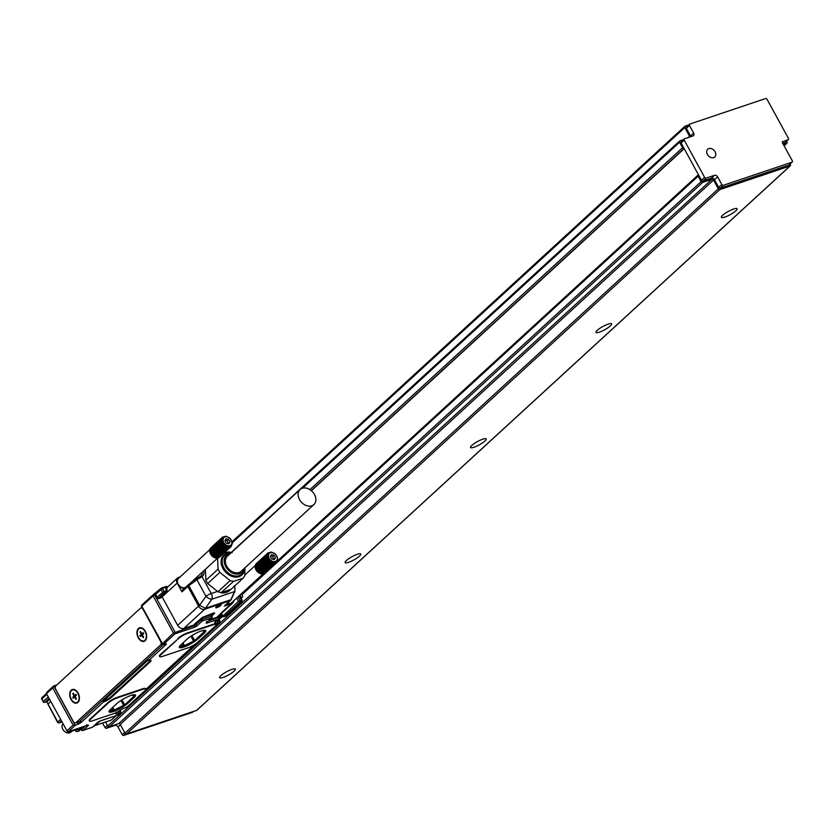 <?xml version="1.0" encoding="UTF-8"?>
<svg xmlns="http://www.w3.org/2000/svg" width="834" height="834" viewBox="0 0 834 834"><rect width="100%" height="100%" fill="white"/><g stroke="black" fill="none" stroke-linecap="round" stroke-linejoin="round"><path stroke-width="1.25" d="M194.061 627.418A1.272 0.813 -108.6 0 0 194.082 625.75L195.646 624.864A1.272 0.949 47.5 0 0 197.178 625.646A2.554 0.532 -28.7 0 1 194.061 627.418L174.984 633.83A1.272 0.813 -108.6 0 0 175.015 632.162L154.655 594.976A1.272 0.813 71.4 0 0 153.425 594.465L141.509 605.401L141.801 606.224L141.509 605.401M165.695 644.609A1.272 0.813 -108.6 0 0 166.112 644.474L148.556 660.58A6.38 1.334 -28.7 0 1 151.006 660.403A6.38 1.334 -28.7 0 1 150.089 661.894L111.203 697.568A6.38 1.334 -28.7 0 1 103.395 702.019L80.815 722.734L75.258 725.33L73.1 725.121L52.74 687.946L53.71 685.955L46.808 692.283L46.475 693.7L67.137 731.137A1.272 0.813 71.4 0 0 68.169 731.772L87.247 725.361A1.272 0.813 -108.6 0 0 87.434 725.246A2.554 0.532 -28.7 0 1 88.05 725.768L83.035 730.375L92.386 727.227A1.272 0.813 71.4 0 1 91.969 727.363M68.169 731.772A1.272 0.813 71.4 0 0 68.367 731.658L75.258 725.33L53.71 685.955L56.702 684.954M89.436 721.045L89.196 720.607A7.652 1.605 -28.7 0 1 90.301 718.814L107.857 702.708A7.652 1.605 -28.7 0 1 117.24 697.36L142.666 688.811A7.652 1.605 -28.7 0 1 145.616 688.592L145.856 689.03A7.652 1.605 -28.7 0 1 144.751 690.813L128.071 706.127A2.554 0.532 -28.7 0 1 124.944 707.899L125.319 707.764A6.891 1.439 151.3 0 0 117.99 711.683A2.554 0.532 -28.7 0 1 115.269 713.122L92.386 720.816A7.652 1.605 -28.7 0 1 89.436 721.045A7.652 1.605 -28.7 0 1 90.541 719.252L90.301 718.814M141.488 606.276L162.109 643.942L173.451 633.058L174.984 633.83L163.068 644.765L166.352 643.744L165.372 644.724A1.272 0.813 -108.6 0 1 164.246 644.369M159.68 656.587A7.652 1.605 -28.7 0 0 162.63 656.368L188.067 647.82A7.652 1.605 -28.7 0 0 197.439 642.482L214.995 626.365A7.652 1.605 -28.7 0 0 216.1 624.583A7.652 1.605 -28.7 0 0 213.15 624.802L187.723 633.35A7.652 1.605 -28.7 0 0 178.34 638.688L160.545 654.367A7.652 1.605 -28.7 0 0 159.44 656.149L159.68 656.587A7.652 1.605 -28.7 0 1 160.785 654.805L160.545 654.367M178.111 638.25A7.652 1.605 -28.7 0 1 187.483 632.912L212.91 624.364A7.652 1.605 -28.7 0 1 215.86 624.145L216.1 624.583M241.412 593.745L242.506 595.737A1.272 0.949 -132.5 0 1 242.173 597.154L240.838 597.832M221.437 613.96A5.098 1.074 151.3 0 0 220.353 614.387M221.823 614.648A3.253 0.678 151.3 0 0 219.373 615.284M241.234 597.467L239.942 595.09M80.815 722.734A1.272 0.813 -108.6 0 0 80.846 721.066L80.564 720.555M103.395 702.019L103.041 701.363A6.38 1.334 151.3 0 0 110.849 696.911L111.203 697.568M148.556 660.58L148.191 659.934L103.041 701.363M202.422 617.348L194.489 624.176L194.082 625.75L173.451 633.058L153.091 595.872L141.801 606.224L163.068 644.765M153.623 594.35L161.118 588.293A1.272 0.949 -132.5 0 1 161.379 588.137A1.272 0.813 71.4 0 1 161.577 588.022A1.272 1.272 0 0 0 161.118 588.293A1.272 0.949 -132.5 0 0 161.045 589.555L155.656 594.496L155.03 594.851L155.114 593.891L155.03 594.851L155.114 593.891L155.656 594.496L155.114 593.891M161.796 588.001L166.06 586.573A1.272 0.813 71.4 0 1 166.247 586.458L161.577 588.022A1.272 0.813 71.4 0 1 162.609 588.658L166.8 586.552A1.272 0.813 71.4 0 0 166.247 586.458L166.936 586.521M46.558 693.315A1.272 0.813 71.4 0 1 46.808 692.283M52.74 687.946L46.475 693.7L46.548 692.898M80.074 722.984A1.272 0.813 -108.6 0 0 80.095 721.316L75.863 722.703A2.554 1.616 -108.6 0 1 75.477 722.932A2.554 1.616 -108.6 0 1 73.413 721.66L55.69 689.291A2.554 1.616 -108.6 0 1 55.742 685.955L140.539 608.153A2.554 1.616 -108.6 0 1 140.925 607.923A2.554 1.616 -108.6 0 1 142.989 609.185L160.712 641.565A2.554 1.616 -108.6 0 1 160.66 644.901L75.863 722.703M78.771 721.723A2.554 1.616 -108.6 0 0 79.22 721.671A2.554 1.616 -108.6 0 0 79.605 721.441M150.089 661.894L149.734 661.237L110.849 696.911M149.734 661.237A6.38 1.334 151.3 0 0 150.61 660.194M90.541 719.252L108.097 703.145A7.652 1.605 -28.7 0 1 117.479 697.797L142.906 689.249A7.652 1.605 -28.7 0 1 145.856 689.03M73.1 725.121L66.835 730.876L67.366 731.47M178.34 638.688L160.785 654.805M193.728 625.093L183.814 628.429L204.737 609.237L230.163 600.689L224.304 606.068L230.841 603.868A6.38 4.743 47.5 0 0 232.165 603.097A6.38 4.743 47.5 0 0 233.259 601.231M161.869 596.373A5.098 3.795 47.5 0 0 162.109 596.873L177.684 625.312A5.098 3.795 47.5 0 0 183.814 628.429M163.224 644.713L79.981 721.097M209.626 619.756L216.725 617.358A5.098 3.795 47.5 0 0 217.778 616.743A5.098 3.795 47.5 0 0 217.966 616.566L218.498 617.546L208.281 620.976M110.766 709.171A11.478 2.408 151.3 0 0 109.118 711.85A11.478 2.408 151.3 0 0 116.791 710.224A11.478 2.408 151.3 0 0 127.602 703.51L133.867 697.756A11.478 2.408 151.3 0 0 135.525 695.076A11.478 2.408 151.3 0 0 127.852 696.703A11.478 2.408 151.3 0 0 117.041 703.416L110.766 709.171M181.02 644.724A11.478 2.408 151.3 0 0 179.362 647.403A11.478 2.408 151.3 0 0 187.035 645.777A11.478 2.408 151.3 0 0 197.846 639.063L204.121 633.308A11.478 2.408 151.3 0 0 205.769 630.629A11.478 2.408 151.3 0 0 198.096 632.255A11.478 2.408 151.3 0 0 187.285 638.969L181.02 644.724M146.503 634.695A7.141 4.524 -108.6 0 0 144.032 629.514A7.141 4.524 -108.6 0 0 138.767 628.211A7.141 4.524 -108.6 0 0 137.13 634.476A7.141 4.524 -108.6 0 0 142.155 641.356A7.141 4.524 -108.6 0 0 146.638 637.28A7.141 4.524 -108.6 0 0 146.503 634.695M79.272 696.38A7.141 4.524 -108.6 0 0 76.791 691.209A7.141 4.524 -108.6 0 0 71.526 689.906A7.141 4.524 -108.6 0 0 69.889 696.161A7.141 4.524 -108.6 0 0 74.924 703.041A7.141 4.524 -108.6 0 0 79.407 698.965A7.141 4.524 -108.6 0 0 79.272 696.38M216.725 617.358L230.841 603.868A6.38 4.743 47.5 0 1 227.109 603.587M219.738 606.203A3.138 0.657 -28.7 0 1 215.714 607.715A3.138 0.657 -28.7 0 1 217.184 606.203A3.138 0.657 -28.7 0 1 221.208 604.702A3.138 0.657 -28.7 0 1 219.738 606.203M177.684 625.312L198.596 606.12A5.098 3.795 47.5 0 0 198.763 606.412A5.098 3.795 47.5 0 0 204.737 609.237A5.098 3.232 71.4 0 0 205.404 608.288L199.587 605.328A5.098 1.491 142.6 0 0 198.732 606.36M182.292 590.409A1.272 0.949 47.5 0 0 181.958 591.817L177.767 584.154A6.38 4.743 47.5 0 0 184.554 588.251M177.162 583.06L177.767 584.154A6.38 4.743 47.5 0 1 178.132 577.889A6.38 4.743 47.5 0 1 179.446 577.118L178.507 577.43A5.098 3.795 47.5 0 0 177.454 578.045A5.098 3.795 47.5 0 0 177.162 583.06L162.109 596.873M180.186 576.867L179.446 577.118A6.38 4.743 47.5 0 1 180.081 576.961M231.779 603.555A5.098 3.795 47.5 0 0 232.832 602.93A5.098 3.795 47.5 0 0 233.822 600.709M109.066 711.454A11.478 2.408 151.3 0 0 117.208 709.213A11.478 2.408 151.3 0 0 127.237 702.854L127.602 703.51M127.237 702.854L133.513 697.099A11.478 2.408 151.3 0 0 135.223 694.816M179.31 647.007A11.478 2.408 151.3 0 0 187.452 644.755A11.478 2.408 151.3 0 0 197.481 638.406L197.846 639.063M197.481 638.406L203.757 632.652A11.478 2.408 151.3 0 0 205.466 630.368M144.136 629.639A6.63 4.201 -108.6 0 0 140.081 628.169A6.63 4.201 -108.6 0 0 139.893 628.242M144.115 640.793A6.63 4.201 -108.6 0 0 144.303 640.741A6.63 4.201 -108.6 0 0 146.492 638.01A6.63 4.201 -108.6 0 0 146.648 637.124M76.905 691.323A6.63 4.201 -108.6 0 0 72.85 689.854A6.63 4.201 -108.6 0 0 72.662 689.926M76.884 702.489A6.63 4.201 -108.6 0 0 77.072 702.426A6.63 4.201 -108.6 0 0 79.251 699.695A6.63 4.201 -108.6 0 0 79.418 698.809M109.681 710.307L114.3 710.109L124.652 704.803L134.608 695.66L131.668 695.222M179.925 645.86L184.543 645.662L194.635 640.481L204.737 631.202L201.911 630.775M220.614 616.847L222.136 616.858L218.946 618.807M219.123 617.869L220.77 617.129M146.117 638.135A6.63 4.201 -108.6 0 0 144.709 630.973A6.63 4.201 -108.6 0 0 139.705 628.294A6.63 4.201 -108.6 0 0 137.527 631.025A6.63 4.201 -108.6 0 0 138.924 638.198A6.63 4.201 -108.6 0 0 143.928 640.866A6.63 4.201 -108.6 0 0 146.117 638.135M78.876 699.83A6.63 4.201 -108.6 0 0 77.479 692.658A6.63 4.201 -108.6 0 0 72.475 689.989A6.63 4.201 -108.6 0 0 70.285 692.71A6.63 4.201 -108.6 0 0 71.693 699.882A6.63 4.201 -108.6 0 0 76.697 702.551A6.63 4.201 -108.6 0 0 78.876 699.83M229.986 604.15A6.38 4.743 47.5 0 0 231.383 603.68M232.102 603.149A6.38 4.743 47.5 0 0 233.134 601.345M181.958 591.817L187.817 586.438A5.098 1.074 -28.7 0 1 188.807 585.645L196.928 579.755L205.977 596.289A5.098 1.074 -28.7 0 1 211.242 593.527A5.098 3.232 71.4 0 1 211.794 599.25A5.098 2.137 -144.7 0 1 205.977 596.289L199.587 605.328L188.807 585.645A1.272 0.646 -125.9 0 1 188.745 584.488A1.272 0.646 -125.9 0 1 188.901 584.436L196.761 578.733M179.956 577.076A6.38 4.743 47.5 0 0 178.069 577.952M188.64 584.624A3.826 0.803 -28.7 0 0 188.161 585.03A1.272 0.949 47.5 0 0 187.89 585.176L198.784 577.451A3.826 0.803 -28.7 0 0 197.012 578.546A1.272 0.646 -125.9 0 0 196.866 578.608A1.272 0.646 -125.9 0 0 196.928 579.755A5.098 1.074 -28.7 0 1 199.284 578.285L198.784 577.42L200.577 576.315L202.037 576.711A8.924 6.651 47.5 0 0 203.871 570.717M72.026 731.116L70.921 732.127A5.734 4.274 -132.5 0 1 67.387 732.898A5.734 4.274 -132.5 0 1 62.675 729.01A5.734 4.274 -132.5 0 1 62.977 723.849M142.061 633.475A1.272 0.813 -108.6 0 1 141.822 634.57L140.696 634.945A1.272 0.813 -108.6 0 0 140.727 633.277L140.008 631.964L140.508 631.505L141.227 632.818A1.272 0.813 -108.6 0 0 142.458 633.34L143.406 633.016M143.041 636.134L142.405 636.342L143.125 637.656L143.625 637.197L142.906 635.883A1.272 0.813 -108.6 0 1 142.937 634.215L143.688 633.527L143.208 632.652L142.458 633.34M142.405 636.342A1.272 0.813 -108.6 0 0 141.175 635.821L140.425 636.519L139.945 635.644L141.321 635.727M140.696 634.945L139.945 635.644M74.82 695.17A1.272 0.813 -108.6 0 1 74.591 696.265L73.465 696.64A1.272 0.813 -108.6 0 0 73.496 694.972L72.777 693.659L73.277 693.2L73.997 694.503A1.272 0.813 -108.6 0 0 75.227 695.024L76.175 694.701M75.811 697.818L75.175 698.027L75.894 699.34L76.394 698.882L75.675 697.568A1.272 0.813 -108.6 0 1 75.706 695.9L76.457 695.212L75.977 694.336L75.227 695.024M75.175 698.027A1.272 0.813 -108.6 0 0 73.945 697.516L73.194 698.204L72.714 697.328L74.09 697.412M73.465 696.64L72.714 697.328M229.757 590.409L221.75 592.932A16.576 12.343 47.5 0 0 229.777 590.389A16.576 12.343 47.5 0 0 230.028 590.159L230.664 589.429M221.75 592.932L220.124 592.317M235 588.585L234.218 585.802M227.401 603.316A5.734 4.274 47.5 0 0 231.602 602.742L263.064 573.886M199.284 578.285L202.037 576.711L211.242 593.527L217.507 591.421L207.676 583.539L219.853 572.364L230.142 580.61L217.966 591.786L217.507 591.421M209.907 549.596L178.434 578.473A5.734 4.274 47.5 0 0 177.934 579.057A5.734 4.274 47.5 0 0 179.091 585.499A5.734 4.274 47.5 0 0 185.409 587.459M198.784 577.42L200.577 576.315M140.008 631.964L140.644 631.755M141.822 634.57L141.071 635.268M142.697 635.31A1.272 0.813 -108.6 0 0 142.301 635.445L141.592 635.685M72.777 693.659L73.413 693.44M74.591 696.265L73.84 696.953M75.467 696.995A1.272 0.813 -108.6 0 0 75.07 697.13L74.362 697.37M229.048 589.972L231.008 589.315L243.184 578.139L233.426 581.423L221.25 592.599L229.048 589.972A15.815 11.77 47.5 0 1 223.21 591.942M221.25 592.599L217.966 591.786M205.393 569.32L205.904 580.297L207.676 583.539M243.184 578.139L244.696 575.71L244.987 567.787M230.142 580.61L233.426 581.423M205.904 580.297L218.081 569.122L219.853 572.364M217.549 557.602L218.081 569.122M210.377 549.418L210.314 548.543L221.917 537.899L222.605 538.201L210.074 548.991L210.189 549.846M210.043 550.294L209.887 549.481L221.49 538.837L222.282 539.077L209.761 550.002L209.959 550.784M209.928 551.284L209.699 550.544L221.302 539.9L222.157 540.067L209.699 551.118L209.959 551.806M210.032 552.337L209.751 551.701L221.354 541.058L222.261 541.11L209.866 552.296L210.168 552.869M210.356 553.411L210.043 552.89L221.646 542.246L222.584 542.183L210.283 553.484L212.691 556.591L214.338 557.602L226.608 546.27L226.514 547.198L214.911 557.842L214.369 557.498M214.901 557.675L215.495 558.009L227.651 546.583L227.682 547.479L216.079 558.123L215.422 557.81M215.933 557.883L216.642 558.175L228.672 546.677L228.797 547.521L217.194 558.165L216.444 557.894M216.934 557.863L217.726 558.092L228.797 547.521M217.403 557.769L218.237 557.956L230.069 546.395L230.309 547.114L218.706 557.769L217.841 557.623M218.247 557.414L219.144 557.508L230.747 546.864L230.851 545.947L231.133 546.562L219.53 557.206L218.623 557.164M210.908 548.689L210.95 547.771L222.553 537.127L223.137 537.471L222.209 537.492L210.606 548.136L210.616 549.033M223.971 553.14L228.808 551.899L232.102 552.713M244.393 568.319A13.386 9.966 -132.5 0 1 232.999 576.701A13.386 9.966 -132.5 0 1 221.146 562.96A13.386 9.966 -132.5 0 1 230.601 553.286M222.209 537.492L222.845 537.815L221.917 537.899M221.49 538.837L222.417 538.618L221.677 538.347M221.302 539.9L222.188 539.556L221.364 539.358M221.354 541.058L222.188 540.588L221.302 540.474M221.646 542.246L222.397 541.652L221.469 541.652M210.585 553.932L222.814 542.715L210.283 553.484M222.584 542.183L221.886 542.84M210.866 554.454L223.095 543.226L210.564 554.068M222.814 542.715L222.167 543.414M211.19 554.944L223.429 543.726L210.908 554.631M223.095 543.226L222.511 543.976M211.565 555.423L223.793 544.195L211.294 555.163M223.429 543.726L222.897 544.519M211.961 555.861L224.2 544.644L211.721 555.673M223.793 544.195L223.324 545.029M212.399 556.278L224.627 545.05L212.19 556.153M224.2 544.644L223.793 545.509M224.627 545.05L212.691 556.591M212.868 556.643L224.294 545.936M213.358 556.976L225.587 545.759L213.223 556.976M225.097 545.426L224.826 546.333M213.858 557.258L226.087 546.041L213.775 557.321M225.587 545.759L225.378 546.677M226.087 546.041L225.941 546.958M227.098 547.365L227.129 546.458L226.514 547.198M228.245 547.531L228.162 546.656L227.682 547.479M229.84 547.312L229.631 546.551L229.329 547.448M230.747 546.864L230.476 546.197L230.309 547.114M222.553 537.127L226.014 536.21L230.361 538.66L232.394 543.215L231.133 546.562M224.377 555.548A12.75 9.497 47.5 0 0 224.117 555.778A12.75 9.497 47.5 0 0 222.887 557.268A12.75 9.497 47.5 0 0 226.66 572.52A12.75 9.497 47.5 0 0 241.36 574.563A12.75 9.497 47.5 0 0 241.61 574.334M225.336 544.466A5.098 3.795 -132.5 0 1 223.575 538.034A5.098 3.795 -132.5 0 1 229.611 538.066A5.098 3.795 -132.5 0 1 231.362 544.508A5.098 3.795 -132.5 0 1 225.336 544.466M230.549 553.349A12.75 9.497 47.5 0 0 224.627 555.319A12.75 9.497 47.5 0 0 223.387 556.81A12.75 9.497 47.5 0 0 227.161 572.051A12.75 9.497 47.5 0 0 241.86 574.105A12.75 9.497 47.5 0 0 243.101 572.614A12.75 9.497 47.5 0 0 244.341 568.381M228.641 539.369L230.038 541.912L228.85 543.789L226.295 543.174L224.909 540.63L226.097 538.754L228.641 539.369L227.265 540.63L228.349 543.664M230.351 553.526A11.572 8.621 47.5 0 0 225.295 556.622A11.572 8.621 47.5 0 0 229.611 571.227A11.572 8.621 47.5 0 0 243.194 570.956A11.572 8.621 47.5 0 0 244.143 568.559M230.038 541.912L228.662 543.184M225.211 540.14L227.265 540.63M300.104 489.527L227.348 556.278A10.206 7.6 47.5 0 0 226.358 557.477A10.206 7.6 47.5 0 0 226.65 566.077A10.206 7.6 47.5 0 0 241.141 571.311L313.897 504.56A10.206 7.6 47.5 0 0 314.606 494.75A10.206 7.6 47.5 0 0 300.104 489.527A10.206 7.6 47.5 0 0 299.396 499.326A10.206 7.6 47.5 0 0 313.897 504.56M256.319 564.503L256.361 563.586L267.964 552.942L268.548 553.276L267.62 553.296L256.017 563.94L256.028 564.847M255.788 565.233L255.725 564.347L267.328 553.703L268.016 554.016L255.485 564.806L255.6 565.65M267.964 552.942L271.425 552.025L275.314 553.995L277.628 557.852L276.888 561.876M267.089 554.151L267.693 554.891L266.776 555.163L267.61 555.371L266.713 555.715L267.578 555.871L266.713 556.278L267.599 556.393L266.765 556.872L267.672 556.924L266.88 557.456L267.808 557.456L267.057 558.061L267.995 557.998L267.297 558.644L268.225 558.519L267.923 559.791L268.84 559.531L268.308 560.333L269.205 560.01L268.736 560.844L269.611 560.448L269.205 561.313L270.049 560.865L269.705 561.751L270.998 561.563L270.789 562.481L271.498 561.845L271.352 562.773L272.02 562.085L271.926 563.002L272.541 562.262L272.509 563.179L273.062 562.397L273.093 563.294L274.084 562.491L274.209 563.336L274.574 562.45L275.251 563.127L275.481 562.21L275.72 562.929L276.878 561.115L277.19 561.605M267.328 553.703L268.256 553.63L267.62 553.296M255.465 566.109L255.298 565.285L266.901 554.641M255.371 566.588L255.173 565.806L266.776 555.163M255.34 567.099L255.11 566.359L266.713 555.715M255.371 567.62L255.11 566.932L266.713 556.278M255.444 568.142L255.162 567.516L266.765 556.872M255.579 568.684L255.287 568.11L266.88 557.456M267.995 557.998L255.767 569.215L255.454 568.705L267.057 558.061M268.225 558.519L255.996 569.747L255.767 569.215M268.506 559.041L256.278 570.258L255.996 569.747M268.84 559.531L256.601 570.758L256.278 570.258M269.205 560.01L256.976 571.227L256.601 570.758M269.611 560.448L257.383 571.676L256.976 571.227M270.049 560.865L257.81 572.082L257.383 571.676M257.81 572.082L259.749 573.417L271.352 562.773M259.791 573.302L260.323 573.646L271.926 563.002M260.312 573.49L260.906 573.823L272.509 563.179M260.833 573.615L261.49 573.938L273.093 563.294M261.344 573.688L262.053 573.99L273.656 563.346M261.855 573.709L262.606 573.98L274.209 563.336M262.345 573.667L263.137 573.907L274.74 563.263M262.814 573.573L263.648 573.771L275.251 563.127M263.252 573.427L264.117 573.573L275.72 562.929M263.659 573.229L264.555 573.323L276.158 562.679M264.034 572.979L264.941 573.021L276.544 562.366M275.022 553.88A5.098 3.795 -132.5 0 1 276.784 560.312A5.098 3.795 -132.5 0 1 270.748 560.281A5.098 3.795 -132.5 0 1 268.986 553.849A5.098 3.795 -132.5 0 1 275.022 553.88M267.297 558.644L255.694 569.288M267.578 559.228L255.975 569.872M267.923 559.791L256.319 570.435M268.308 560.333L256.705 570.977M268.736 560.844L257.133 571.488M269.205 561.313L257.602 571.957M269.705 561.751L258.102 572.395M270.508 561.24L258.279 572.458M270.237 562.137L258.634 572.791M270.998 561.563L258.769 572.781M270.789 562.481L259.186 573.125M271.498 561.845L259.27 573.073M274.052 555.183L275.449 557.727L274.261 559.593L271.707 558.978L270.32 556.434L271.509 554.568L274.052 555.183L272.676 556.445L273.761 559.478M275.449 557.727L274.073 558.989M270.623 555.955L272.676 556.445M232.227 542.788L684.797 127.55A1.272 0.949 -132.5 0 1 685.131 126.142L688.748 124.933M684.797 127.55L689.593 136.307A1.272 0.949 -132.5 0 1 689.76 137.016M683.515 139.643L679.898 140.852A1.272 0.949 -132.5 0 0 679.637 141.009L231.216 552.442M302.534 488.192L679.564 142.26A1.272 0.949 -132.5 0 1 679.637 141.009M679.564 142.26L682.556 147.733L309.904 489.641M701.457 180.227L704.594 177.35A1.272 0.949 -132.5 0 0 706.127 178.132L702.989 181.009A1.272 0.949 -132.5 0 1 701.457 180.227L684.099 148.515A1.272 0.949 -132.5 0 1 682.556 147.733M311.238 490.611L684.099 148.515L681.097 143.041A1.272 0.949 -132.5 0 1 681.441 141.634M690.521 135.994L693.659 133.117L689.468 125.454L686.33 128.332L690.521 135.994A2.554 1.897 -132.5 0 1 690.792 136.661M686.33 128.332A1.272 0.949 -132.5 0 1 686.663 126.924M108.347 726.591L106.543 728.249A1.272 0.949 -132.5 0 1 105.011 727.477L102.572 723.026M689.468 125.454A1.272 0.949 -132.5 0 1 689.801 124.047L765.539 98.579A1.272 0.949 -132.5 0 1 767.071 99.361L788.391 138.298A1.272 0.949 -132.5 0 1 788.057 139.705L782.375 141.874M693.659 133.117A2.554 1.897 -132.5 0 1 693.513 135.619A2.554 1.897 -132.5 0 1 692.991 135.932L684.568 138.757A1.272 0.949 -132.5 0 0 684.307 138.913L681.169 141.79M704.594 177.35L684.234 140.164A1.272 0.949 -132.5 0 1 684.307 138.913M192.821 711.934A1.272 0.949 -132.5 0 1 192.383 712.34L123.755 735.421A1.272 0.949 -132.5 0 1 122.212 734.639L118.021 726.977A2.554 1.897 -132.5 0 0 114.956 725.424L106.543 728.249M197.116 709.963A1.272 0.949 -132.5 0 1 196.678 710.37L126.549 733.951A1.272 0.949 -132.5 0 1 125.017 733.169L120.232 724.423L713.539 180.05L718.335 188.797L125.017 733.169M241.943 594.715L698.131 176.172L701.123 181.635L107.805 726.007A1.272 0.949 -132.5 0 0 109.348 726.779L118.689 723.641A1.272 0.949 -132.5 0 1 120.232 724.423M107.805 726.007L105.616 722.004M311.395 490.736L684.193 148.692M785.357 142.176A1.272 0.949 -132.5 0 1 784.919 142.583L782.719 143.323M786.42 141.29L787.025 142.395A0.761 0.573 -132.5 0 1 786.827 143.239L783.324 144.418M706.127 178.132L714.54 175.296A2.554 1.897 -132.5 0 1 717.615 176.86L721.806 184.512L718.668 187.389L714.477 179.737L717.615 176.86M789.266 164.694A1.272 0.949 -132.5 0 1 788.828 165.09L720.201 188.171L723.339 185.294A1.272 0.949 -132.5 0 1 721.806 184.512M723.339 185.294L791.966 162.213L788.828 165.09M782.813 141.467A1.272 0.949 -132.5 0 0 782.48 142.875L792.3 160.806A1.272 0.949 -132.5 0 1 791.966 162.213M715.822 154.123A5.275 3.93 -132.5 0 1 714.811 156.98A5.275 3.93 -132.5 0 1 709.859 156.99A5.275 3.93 -132.5 0 1 706.669 152.069A5.275 3.93 -132.5 0 1 707.68 149.213A5.275 3.93 -132.5 0 1 712.632 149.203A5.275 3.93 -132.5 0 1 715.822 154.123M720.201 188.171A1.272 0.949 -132.5 0 1 718.668 187.389M702.989 181.009L711.402 178.174A2.554 1.897 -132.5 0 1 714.477 179.737M698.131 176.172A1.272 0.949 -132.5 0 1 698.465 174.754M109.348 726.779L702.655 182.417A1.272 0.949 -132.5 0 1 701.123 181.635M702.655 182.417L712.007 179.268A1.272 0.949 -132.5 0 1 713.539 180.05M790.038 164.069L790.319 164.59A1.272 0.949 -132.5 0 1 789.986 165.997L719.867 189.579A1.272 0.949 -132.5 0 1 718.335 188.797M724.85 217.069A8.924 1.866 -28.7 0 1 721.41 217.32A8.924 1.866 -28.7 0 1 725.142 213.348A8.924 1.866 -28.7 0 1 733.639 209.011A8.924 1.866 -28.7 0 1 737.068 208.75A8.924 1.866 -28.7 0 1 733.347 212.733A8.924 1.866 -28.7 0 1 724.85 217.069M599.417 332.151A8.924 1.866 -28.7 0 1 595.976 332.412A8.924 1.866 -28.7 0 1 599.709 328.429A8.924 1.866 -28.7 0 1 608.194 324.103A8.924 1.866 -28.7 0 1 611.635 323.842A8.924 1.866 -28.7 0 1 607.903 327.814A8.924 1.866 -28.7 0 1 599.417 332.151M473.983 447.243A8.924 1.866 -28.7 0 1 470.543 447.504A8.924 1.866 -28.7 0 1 474.275 443.521A8.924 1.866 -28.7 0 1 482.761 439.184A8.924 1.866 -28.7 0 1 486.201 438.924A8.924 1.866 -28.7 0 1 482.469 442.906A8.924 1.866 -28.7 0 1 473.983 447.243M348.549 562.335A8.924 1.866 -28.7 0 1 345.109 562.585A8.924 1.866 -28.7 0 1 348.831 558.613A8.924 1.866 -28.7 0 1 357.327 554.276A8.924 1.866 -28.7 0 1 360.768 554.016A8.924 1.866 -28.7 0 1 357.035 557.998A8.924 1.866 -28.7 0 1 348.549 562.335M223.105 677.416A8.924 1.866 -28.7 0 1 219.665 677.677A8.924 1.866 -28.7 0 1 223.397 673.695A8.924 1.866 -28.7 0 1 231.894 669.368A8.924 1.866 -28.7 0 1 235.334 669.108A8.924 1.866 -28.7 0 1 231.602 673.08A8.924 1.866 -28.7 0 1 223.105 677.416M576.19 235.928L586.01 226.911M155.656 594.496L157.094 597.123L164.048 591.285A1.272 0.813 71.4 0 1 164.017 592.953A1.272 0.949 -132.5 0 1 162.484 592.171L161.045 589.555L162.609 588.658L164.048 591.285L166.779 590.962M117.5 715.134A1.272 0.813 -108.6 0 0 117.917 714.999L120.179 712.924A1.272 0.949 47.5 0 0 120.44 712.768A1.272 1.272 0 0 0 120.701 711.225L120.159 710.234M97.807 722.296A1.272 0.949 -132.5 0 1 97.401 722.619A2.554 0.532 -28.7 0 1 100.528 720.847L117.917 714.999A1.272 0.949 47.5 0 0 118.355 714.592M120.701 711.225L118.334 711.882A1.272 0.813 71.4 0 1 118.303 713.55L120.179 712.924A1.272 0.813 -108.6 0 0 120.2 711.256L119.773 710.474M239.202 595.768L241.506 599.969L238.441 601.356L222.97 616.034M241.808 600.23L241.506 599.969A1.272 0.813 -108.6 0 1 241.474 601.637A1.272 0.949 47.5 0 0 241.735 601.481A1.272 1.272 0 0 0 241.996 599.927L239.546 595.455M153.842 594.319L154.843 593.985M66.835 730.876L68.367 731.658L87.434 725.246M97.401 722.619L92.386 727.227A1.272 0.949 -132.5 0 0 92.824 726.821M118.303 713.55A6.891 1.439 -28.7 0 1 115.978 712.841M215.745 621.32A5.609 1.178 -28.7 0 0 217.434 620.965A1.272 0.813 71.4 0 1 217.403 622.633L219.269 622.008L216.131 624.885M194.791 644.463L145.887 689.343M217.403 622.633A6.891 1.439 -28.7 0 1 214.734 622.487A6.891 1.439 -28.7 0 1 218.466 619.214L207.145 623.019A2.554 0.532 -28.7 0 1 206.53 622.498L211.555 617.89L202.203 621.038L197.178 625.646M166.112 644.474L165.372 644.724M117.229 712.184A5.609 1.178 -28.7 0 0 118.334 711.882L118.157 711.558M242.173 597.154L241.036 598.186M238.024 596.852L240.004 600.47A1.272 0.813 -108.6 0 1 239.973 602.138L224.294 616.524A1.272 0.813 -108.6 0 1 223.303 616.336M153.425 594.465L153.091 595.872L155.03 594.851L156.469 597.478A1.783 1.334 47.5 0 0 158.616 598.572L160.941 597.79A1.783 1.334 47.5 0 0 161.65 596.571M46.829 694.347L41.888 698.882A1.272 0.949 -132.5 0 1 42.221 697.474M77.176 722.359L78.25 724.319M116.124 715.655L111.36 720.023L93.961 725.872M111.798 719.617A1.272 0.949 -132.5 0 1 111.36 720.023A1.272 0.813 -108.6 0 1 111.162 720.138L93.867 725.955M78.219 722.004L79.188 723.787M80.846 721.066L80.095 721.316M195.187 624.009L195.646 624.864L200.671 620.256A1.272 0.949 47.5 0 0 202.203 621.038A1.272 0.813 71.4 0 0 202.224 619.37L211.575 616.222A1.272 0.813 71.4 0 1 211.555 617.89A1.272 0.949 -132.5 0 0 211.815 617.744L206.801 622.341A1.272 0.949 -132.5 0 1 206.53 622.498M206.968 622.091A1.272 0.949 -132.5 0 1 206.801 622.341L206.686 621.393M211.888 616.482A1.272 0.949 -132.5 0 1 211.815 617.744A1.272 1.272 0 0 0 212.065 616.19L211.356 614.877A1.272 1.272 0 0 0 210.47 614.231M207.364 621.82A1.272 0.813 71.4 0 1 207.145 623.019M218.612 619.036L218.466 619.214A1.272 0.813 -108.6 0 0 218.498 617.546L218.31 616.263M217.028 620.235L217.434 620.965L219.3 620.34A1.272 0.813 71.4 0 1 219.269 622.008A1.272 0.949 -132.5 0 0 219.53 621.851L216.089 625.01M219.05 618.943L219.603 620.6A1.272 0.949 -132.5 0 1 219.53 621.851A1.272 1.272 0 0 0 219.79 620.298L218.644 619.141M85.464 725.966L81.503 729.594A1.272 0.949 -132.5 0 0 83.035 730.375A1.272 0.813 71.4 0 1 82.045 730.177M88.05 725.768A1.272 0.949 -132.5 0 1 86.913 725.476M87.028 725.382A1.272 0.813 -108.6 0 0 87.247 725.361L86.705 724.694M221.886 614.773A3.763 0.792 151.3 0 0 218.331 616.295M236.658 598.103L238.441 601.356A1.272 0.949 47.5 0 0 239.973 602.138L241.474 601.637L225.795 616.024A1.272 0.949 47.5 0 0 226.233 615.617M81.711 729.886L81.179 728.999M83.775 726.529L79.011 730.907L77.416 731.439L81.179 727.988L69.868 731.783A1.272 0.949 -132.5 0 1 68.815 731.554M79.449 730.501A1.272 0.949 -132.5 0 1 79.011 730.907A1.272 0.813 71.4 0 1 78.594 731.043M165.924 587.543A7.141 5.317 47.5 0 0 166.373 590.503A1.272 0.813 71.4 0 1 166.352 592.171A1.272 0.949 47.5 0 0 166.612 592.015A1.272 1.272 0 0 0 166.946 590.628L166.925 586.928M48.268 696.974L43.316 701.509L42.054 699.184M110.943 720.159A1.272 0.813 -108.6 0 0 111.162 720.138A1.272 1.272 0 0 0 111.62 719.867L116.27 715.603M162.401 644.317L160.66 644.901M201.567 618.161L202.224 619.37L200.671 620.256L200.202 619.412M201.765 617.973L210.856 614.908L212.065 616.19M221.458 613.365L222.761 615.742A1.272 0.949 47.5 0 0 224.294 616.524L225.795 616.024A1.272 0.813 -108.6 0 1 225.597 616.138L224.106 616.639A1.272 1.272 0 0 1 222.584 616.045L221.229 613.584M225.378 616.159A1.272 0.813 -108.6 0 0 225.597 616.138A1.272 1.272 0 0 0 226.056 615.867L241.735 601.481M222.251 615.429A3.763 0.792 151.3 0 0 218.685 616.951M50.738 701.477L47.924 704.052A7.652 5.692 -132.5 0 1 47.017 701.613M70.869 730.865L69.868 731.783A1.272 0.813 71.4 0 1 68.878 731.595M161.389 596.717A1.272 0.949 47.5 0 1 160.952 597.123L160.941 597.79M156.469 597.478L157.094 597.123A1.272 0.949 47.5 0 0 158.627 597.905L164.017 592.953L166.352 592.171L158.616 598.572M202.255 617.494L214.171 612.969L214.599 613.344L211.878 615.836M199.587 605.328A5.098 1.074 -28.7 0 0 198.596 606.12L187.817 586.438A1.272 0.949 47.5 0 1 187.89 585.176L182.031 590.555M47.621 701.102A1.272 0.949 -132.5 0 1 47.184 701.509A1.272 0.813 71.4 0 1 46.767 701.644M49.06 698.423L44.859 702.291L47.184 701.509L49.56 699.33M46.495 693.471L41.961 697.631A1.272 1.272 0 0 0 41.7 699.184L43.316 701.509A1.272 0.949 -132.5 0 0 44.859 702.291A1.272 0.813 71.4 0 1 43.858 702.103M49.592 699.382L47.444 701.352A1.272 1.272 0 0 1 46.985 701.623L44.661 702.405A1.272 1.272 0 0 1 43.139 701.811L43.524 701.801M210.251 614.304A1.272 0.813 71.4 0 1 210.856 614.908L211.356 614.877M211.555 615.252L213.931 613.073M213.994 613.053L214.599 613.344M133.513 697.099L133.867 697.756M203.757 632.652L204.121 633.308M218.737 619.057A3.253 0.678 151.3 0 0 222.688 616.368A3.253 0.678 151.3 0 0 218.977 617.483M76.426 731.251A1.272 0.813 -108.6 0 0 77.416 731.439A1.272 0.949 47.5 0 1 75.884 730.657L76.092 730.949M75.498 729.948L75.884 730.657L77.333 729.333M58.286 722.578A1.272 0.813 -108.6 0 0 59.277 722.776A1.272 0.949 -132.5 0 1 57.744 721.994L46.798 701.686M61.904 721.89L59.277 722.776L61.351 720.868M48.091 704.365L57.556 722.296L60.548 719.419M57.953 722.286L57.556 722.296A1.272 1.272 0 0 0 59.089 722.89L61.935 721.931M234.927 589.138A5.098 3.232 71.4 0 1 234.531 591.598L211.794 599.25L205.404 608.288L230.841 599.729A5.098 3.232 71.4 0 1 230.163 600.689A1.272 0.949 -132.5 0 0 230.434 600.532L224.565 605.911M230.664 600.053A1.272 0.949 -132.5 0 1 230.434 600.532L231.227 599.406A1.272 0.813 -155.5 0 1 230.841 599.729L234.531 591.598A1.272 0.813 -155.5 0 0 234.927 591.275L231.227 599.406A1.272 0.813 -155.5 0 0 231.216 598.895M200.785 576.138L200.608 576.294A7.652 5.692 47.5 0 0 200.785 576.138A7.652 5.692 47.5 0 0 202.266 572.187M124.652 704.803L121.941 699.851M123.64 705.46L120.92 700.497M114.3 710.109L112.778 707.326M112.037 708.003L113.361 710.422M194.635 640.481L191.935 635.55M193.624 641.138L190.923 636.206M184.543 645.662L183.021 642.878M182.281 643.556L183.605 645.975M140.727 633.277L141.384 633.058M73.496 694.972L74.153 694.743M107.409 725.267L105.011 727.477M689.593 136.307L688.269 137.516M684.234 140.164L681.097 143.041M788.057 139.705L784.919 142.583M786.827 143.239L784.064 145.773L786.983 143.146M193.29 711.506L192.383 712.34M125.559 733.764L123.755 735.421M124.62 732.44L122.212 734.639M120.43 724.777L118.021 726.977M115.863 724.59L114.956 725.424M789.986 165.997L196.678 710.37M126.549 733.951L719.867 189.579M712.007 179.268L118.689 723.641M714.54 175.296L711.402 178.174M80.95 729.208L81.315 729.886A1.272 1.272 0 0 0 82.847 730.49L92.199 727.342A1.272 1.272 0 0 0 92.647 727.071L100.341 720.962L117.73 715.113A1.272 1.272 0 0 0 118.178 714.842L120.44 712.768M242.433 596.998L241.068 598.249M165.924 644.588L165.174 644.838M215.266 621.132L215.349 621.81L218.55 619.203A1.272 1.272 0 0 0 218.988 617.504M195.125 644.244L145.846 689.457M116.176 712.048L116.26 712.716M219.405 615.252L221.74 614.502M83.921 726.477L79.272 730.751A1.272 1.272 0 0 1 78.813 731.022L77.228 731.554A1.272 1.272 0 0 1 75.696 730.959L75.206 730.042M142.155 607.506L140.925 607.923M79.22 721.671L75.477 722.932M166.602 588.012L177.454 578.045M214.171 612.729L202.36 617.431L194.301 624.822M217.778 616.743L232.832 602.93M222.814 616.347L218.706 619.089M68.461 731.679A1.272 1.272 0 0 0 69.67 731.908L80.585 728.238M161.212 596.967L166.612 592.015M234.927 591.275L234.771 585.864M142.489 635.331L141.373 635.706M143.385 633.079L142.26 633.454M75.258 697.015L74.143 697.401M76.155 694.764L75.029 695.139M189.245 584.134L217.653 558.071M244.789 575.074L255.319 565.41M684.87 126.299L232.071 541.746M689.541 124.203L686.403 127.081M788.318 139.549L785.18 142.426M193.436 711.454L192.644 712.184M790.246 165.851L196.939 710.214M698.204 174.911L277.409 561.001M263.513 573.74L241.516 593.923M792.227 162.067L789.089 164.944"/></g></svg>
